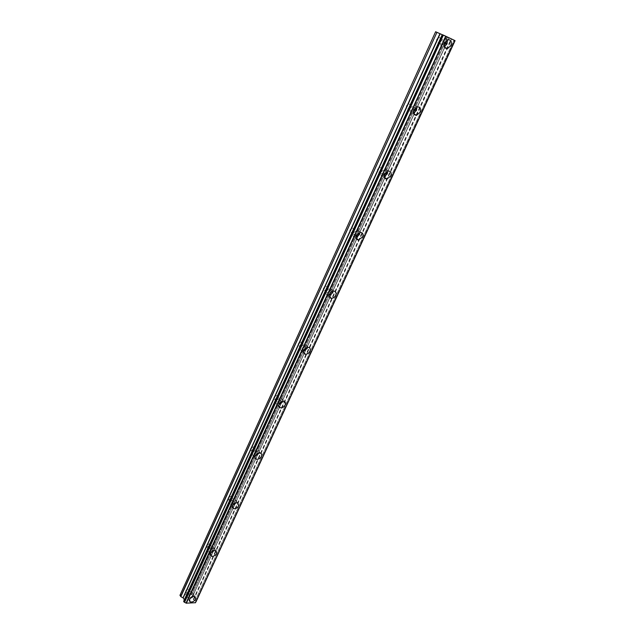 <?xml version="1.0" encoding="UTF-8"?>
<svg xmlns="http://www.w3.org/2000/svg" width="635" height="635" viewBox="0 0 635 635"><rect width="100%" height="100%" fill="white"/><g stroke="black" fill="none" stroke-linecap="round" stroke-linejoin="round"><path stroke-width="0.48" stroke-dasharray="3.17 2.38" d="M192.31 595.765C191.381 597.17 190.27 597.71 188.976 597.376L188.666 595.924C189.595 594.511 190.706 593.971 192 594.304L192.31 595.765M189.254 590.82C188.333 592.225 187.23 592.757 185.936 592.415L185.626 590.963C186.547 589.558 187.65 589.026 188.944 589.359L189.254 590.82M444.214 45.021L443.857 45.141C442.079 45.101 441.531 43.926 442.222 41.64L444.19 39.83L446.048 40.918M440.396 40.926L438.42 42.72C436.65 42.672 436.102 41.505 436.777 39.227L438.737 37.433C440.523 37.481 441.071 38.64 440.396 40.926M413.512 111.601L413.179 111.681C411.536 111.569 411.028 110.49 411.663 108.434L413.782 106.624L415.544 107.839M410.178 107.085L408.067 108.879C406.424 108.768 405.916 107.688 406.543 105.64L408.646 103.846C410.305 103.95 410.813 105.029 410.178 107.085M384.215 175.196L383.85 175.26C382.341 175.093 381.881 174.093 382.468 172.252L384.739 170.442L386.39 171.807M381.302 170.315L379.039 172.109C377.531 171.942 377.071 170.95 377.65 169.116L379.905 167.322C381.421 167.489 381.889 168.481 381.302 170.315M356.235 236.006L355.783 236.069C354.417 235.847 354.005 234.926 354.552 233.291L356.973 231.489L358.481 233.021M353.663 230.822L351.25 232.608C349.885 232.394 349.472 231.473 350.012 229.846L352.417 228.052C353.79 228.267 354.211 229.195 353.663 230.822M329.494 294.227L328.898 294.283C327.676 294.021 327.319 293.172 327.819 291.727L330.406 289.941L331.724 291.655M327.2 288.774L324.62 290.544C323.405 290.282 323.04 289.433 323.54 287.996L326.112 286.218C327.335 286.48 327.7 287.33 327.2 288.774M303.927 350.004L303.125 350.068L302.204 347.718L304.951 345.956L306.038 347.869M301.831 344.321L299.093 346.075L298.164 343.726L300.895 341.979L301.831 344.321M279.479 403.487L278.408 403.566L277.638 401.423L280.535 399.685L281.321 401.812M277.487 397.621L274.598 399.344L273.828 397.2L276.709 395.47L277.487 397.621M256.127 454.771L254.691 454.93L254.056 452.969L257.088 451.263L257.477 453.66M254.119 448.802L251.095 450.485L250.46 448.532L253.476 446.842L254.119 448.802M235.069 502.603L231.91 504.269L231.41 502.491L234.561 500.817L235.069 502.603M231.656 497.983L228.513 499.642L228.005 497.864L231.14 496.205L231.656 497.983M213.281 550.077L210.026 551.72L209.629 550.108L212.876 548.465L213.281 550.077M210.05 545.29L206.812 546.91L206.407 545.306L209.645 543.679L210.05 545.29M192.929 596.638L193.524 595.709L193 593.273C190.841 592.725 188.992 593.622 187.452 595.971L187.96 598.392L190.167 598.48M447.413 39.949L444.294 38.06L441.007 41.069C439.864 44.887 440.769 46.831 443.73 46.903L444.413 46.68M416.925 107.021L413.964 104.934L410.44 107.95C409.384 111.379 410.226 113.181 412.972 113.355L413.583 113.205M387.779 171.117L385.016 168.839L381.246 171.855C380.262 174.911 381.032 176.578 383.548 176.855L384.151 176.752M359.87 232.426L357.354 229.957L353.322 232.966C352.417 235.688 353.1 237.228 355.37 237.585L356.037 237.514M333.121 291.116L330.891 288.488C329.057 288.536 327.62 289.536 326.588 291.465C325.755 293.878 326.35 295.299 328.382 295.727L329.152 295.68M307.443 347.361L305.546 344.575C303.609 344.527 302.085 345.503 300.974 347.52C300.212 349.647 300.72 350.949 302.506 351.433L303.443 351.417M282.535 401.971C283.242 400.09 282.805 398.899 281.234 398.383C279.217 398.216 277.606 399.185 276.408 401.28C275.717 403.154 276.138 404.344 277.693 404.86L278.821 404.884M258.945 453.311C259.588 451.66 259.231 450.564 257.881 450.032C255.802 449.763 254.119 450.715 252.833 452.89C252.198 454.525 252.547 455.612 253.881 456.144L255.238 456.2M236.212 502.793L235.426 499.658C233.307 499.285 231.553 500.221 230.18 502.46L231.021 505.42L232.632 505.5M214.185 550.608L213.82 547.37C211.669 546.902 209.867 547.822 208.407 550.116L209.066 552.799L210.955 552.894M435.689 31.806L180.253 594.844L191.198 594.376L446.595 36.997L435.618 31.758L179.975 595.257L435.673 31.798M455.033 40.68L453.969 40.219L195.223 600.567L193.254 599.432L192.072 597.519L192.802 596.138L191.937 594.749L447.516 37.417L192.048 594.812M195.477 600.67L196.072 601.631M195.485 602.671L195.913 601.758M442.238 34.695L184.364 600.766L183.745 601.139M184.317 600.202L442.27 34.711M447.516 37.417L446.746 37.068L191.198 594.376M191.325 594.439L191.937 594.749M193.564 599.646L451.533 39.108L448.913 37.965L444.802 47.387L449.064 38.092L447.667 37.489M184.372 599.98L442.349 34.742L184.364 599.988M442.404 34.758L183.832 601.107M195.461 602.599L454.946 40.592M195.223 600.567L453.969 40.219M453.66 40.076L451.739 39.203L193.707 599.765M444.77 47.45L414.195 114.03L444.77 47.45M414.068 114.3L384.929 177.76L414.068 114.3M384.747 178.157L356.91 238.768L384.747 178.157M356.703 239.228L330.073 297.212L356.703 239.228M329.859 297.688L304.34 353.25L329.859 297.688M304.133 353.695L279.646 407.035L304.133 353.695M279.471 407.408L255.929 458.676L279.471 407.408M255.794 458.962L233.132 508.31L255.794 458.962M233.053 508.484L211.217 556.03L233.053 508.484M211.193 556.093L192.802 596.138L211.193 556.093M192.786 596.003L448.985 38.06M195.866 600.988L454.517 40.465M454.858 40.608L196.056 601.289M192.064 597.376L211.058 556.006L192.056 597.384M211.114 555.879L232.918 508.389L211.114 555.879M233.029 508.159L255.659 458.859L233.029 508.159M255.81 458.533L279.337 407.289L255.81 458.533M279.519 406.892L304.006 353.568L279.519 406.892M304.213 353.123L329.724 297.545L304.213 353.123M329.938 297.085L356.576 239.077L329.938 297.085M356.767 238.649L384.619 177.99L356.767 238.649M384.77 177.657L413.949 114.109L384.77 177.657M414.028 113.943L448.913 37.965L414.028 113.943M448.993 37.997L414.099 113.982M414.004 114.197L384.842 177.705M384.675 178.07L356.83 238.704M356.632 239.149L330.002 297.14M329.787 297.609L304.268 353.179M304.062 353.624L279.575 406.956M279.4 407.345L255.865 458.597M255.722 458.907L233.077 508.222M232.981 508.429L211.161 555.942M211.114 556.046L192.072 597.519M193.254 599.432L451.12 38.918M193.413 599.567L451.342 39.021M185.936 592.415L188.976 597.376M438.42 42.72L443.857 45.141M408.067 108.879L413.179 111.681M379.039 172.109L383.85 175.26M351.25 232.608L355.783 236.069M324.62 290.544L328.898 294.283M299.093 346.075L303.125 350.068M274.598 399.344L278.408 403.566M251.095 450.485L254.691 454.93M228.513 499.642L231.91 504.269M206.812 546.91L210.026 551.72M187.96 598.392L189.301 600.599M443.73 46.903L444.698 47.339M412.972 113.355L413.79 113.808M383.548 176.855L384.302 177.355M355.37 237.585L356.14 238.173M328.382 295.727L329.216 296.458M302.506 351.433L303.435 352.354M277.693 404.86L278.725 406.011M253.881 456.144L255.016 457.549M231.021 505.42L232.243 507.087M209.066 552.799L210.36 554.736M188.944 589.359L192 594.304M438.737 37.433L444.19 39.83M408.646 103.846L413.782 106.624M379.905 167.322L384.739 170.442M352.417 228.052L356.973 231.489M326.112 286.218L330.406 289.941M300.895 341.979L304.951 345.956M276.709 395.47L280.535 399.685M253.476 446.842L257.088 451.263M231.14 496.205L234.561 500.817M209.645 543.679L212.876 548.465M195.437 602.083L454.612 40.465M184.364 600.766L442.714 34.877M193 593.273L195.128 596.709M444.294 38.06L448.096 39.719M413.964 104.934L417.536 106.863M385.016 168.839L388.382 171.005M357.354 229.957L360.529 232.347M330.891 288.488L333.883 291.068M305.546 344.575L308.364 347.337M281.234 398.383L283.893 401.304M257.881 450.032L260.398 453.104M235.426 499.658L237.808 502.864M213.82 547.37L216.067 550.696"/><path stroke-width="0.95" d="M446.048 40.918L445.841 43.339L444.214 45.021M415.544 107.839L415.306 109.871L413.512 111.601M386.39 171.807L386.128 173.45L384.215 175.196M358.481 233.021L358.211 234.267L356.235 236.006M331.724 291.655L329.494 294.227M306.038 347.869L303.927 350.004M281.321 401.812L279.479 403.487M257.477 453.66L256.127 454.771M189.563 599.424L190.063 601.845C192.23 602.401 194.088 601.504 195.643 599.146L195.128 596.709C192.969 596.162 191.111 597.067 189.563 599.424M190.167 598.48L192.929 596.638M444.794 42.743C443.643 46.577 444.548 48.53 447.508 48.601L450.834 45.577C452.001 41.735 451.088 39.783 448.096 39.719L444.794 42.743M444.413 46.68L447.04 43.902L447.413 39.949M414.004 109.895C412.933 113.332 413.774 115.141 416.52 115.316L420.084 112.292C421.164 108.839 420.314 107.029 417.536 106.863L414.004 109.895M413.583 113.205L416.512 110.347L416.925 107.021M384.596 174.038C383.603 177.109 384.373 178.776 386.89 179.046L390.7 176.03C391.7 172.942 390.93 171.267 388.382 171.005L384.596 174.038M384.151 176.752L387.342 173.847L387.779 171.117M356.481 235.363C355.56 238.093 356.243 239.641 358.521 239.998L362.601 236.99C363.522 234.244 362.831 232.696 360.529 232.347L356.481 235.363M356.037 237.514L359.434 234.593L359.87 232.426M329.565 294.068C328.724 296.481 329.319 297.902 331.351 298.331C333.2 298.283 334.645 297.291 335.693 295.346C336.55 292.918 335.947 291.489 333.883 291.068C332.041 291.124 330.605 292.124 329.565 294.068M329.152 295.68L332.708 292.759L333.121 291.116M303.784 350.298C303.014 352.433 303.522 353.735 305.308 354.219C307.253 354.282 308.785 353.298 309.912 351.266C310.698 349.123 310.182 347.813 308.364 347.337C306.427 347.289 304.903 348.274 303.784 350.298M303.443 351.417L307.102 348.496L307.443 347.361M279.059 404.225C278.36 406.098 278.781 407.289 280.337 407.805C282.361 407.98 283.98 407.011 285.194 404.9C285.901 403.011 285.472 401.82 283.893 401.304C281.876 401.145 280.265 402.122 279.059 404.225M278.821 404.884L282.535 401.971M255.333 455.97C254.698 457.613 255.048 458.7 256.373 459.232C258.461 459.518 260.159 458.565 261.461 456.382C262.104 454.723 261.747 453.636 260.398 453.104C258.31 452.834 256.627 453.795 255.333 455.97M255.238 456.2L258.945 453.311M232.545 505.682L233.378 508.635C235.514 509.024 237.268 508.087 238.657 505.841L237.808 502.864C235.68 502.491 233.926 503.428 232.545 505.682M232.632 505.5L236.212 502.793M210.637 553.458L211.288 556.141C213.447 556.617 215.265 555.696 216.741 553.387L216.067 550.696C213.916 550.227 212.106 551.148 210.637 553.458M210.955 552.894L214.185 550.608M186.039 603.059L445.73 36.203L186.039 603.059L184.555 602.297L443.341 35.108L184.555 602.297M195.953 601.75L454.978 40.648L195.913 601.758M445.73 36.203L454.938 40.584L195.485 602.671M195.469 602.718L186.182 603.171M184.293 602.194L183.706 601.226L442.262 34.647L443.341 35.108M179.975 595.257L180.832 596.67L183.182 597.916L184.34 599.821M179.943 595.328L435.61 31.75L436.936 32.322L180.673 596.535M180.832 596.67L436.936 32.322M437.15 32.425L442.238 34.695M443.651 35.258L445.54 36.116M195.485 602.694L454.954 40.592L195.413 602.806M384.929 177.76L384.747 178.157L384.929 177.76M356.91 238.768L356.703 239.228L356.918 238.768M330.073 297.212L329.859 297.688L330.073 297.212M304.34 353.25L304.133 353.695L304.34 353.25M186.333 603.25L445.921 36.29M183.904 601.877L442.786 34.861M442.444 34.719L183.713 601.567M279.337 407.289L279.519 406.892L279.337 407.289M304.006 353.568L304.213 353.123L304.006 353.568M329.724 297.545L329.938 297.085L329.724 297.545M444.698 47.339L447.508 48.601M356.83 238.704L356.632 239.149M330.002 297.14L329.787 297.609M304.268 353.179L304.062 353.624M183.182 597.916L440.15 33.79M439.928 33.687L183.031 597.781M189.301 600.599L190.063 601.845M413.79 113.808L416.52 115.316M384.302 177.355L386.89 179.046M356.14 238.173L358.521 239.998M329.216 296.458L331.351 298.331M303.435 352.354L305.308 354.219M278.725 406.011L280.337 407.805M255.016 457.549L256.373 459.232M232.243 507.087L233.378 508.635M210.36 554.736L211.288 556.141M196.064 601.686L455.057 40.688M183.721 601.178L442.262 34.647M179.959 595.289L435.61 31.75"/></g></svg>
